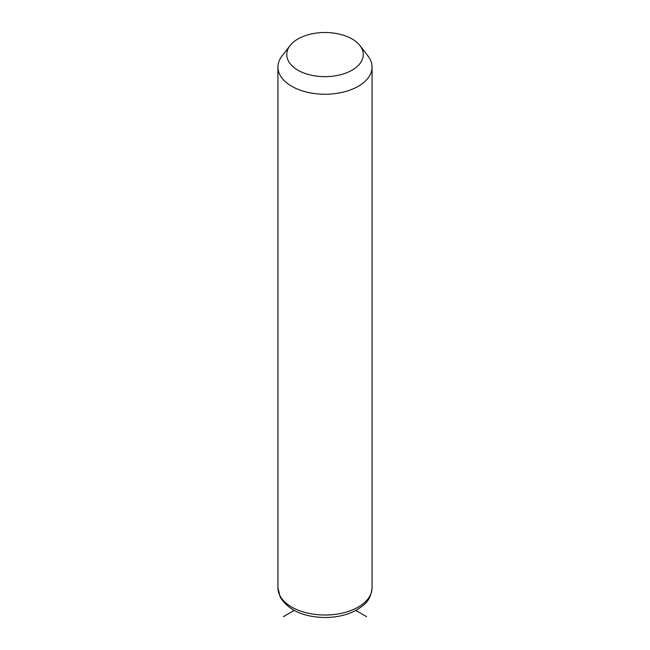 <?xml version="1.0" encoding="UTF-8"?>
<svg xmlns="http://www.w3.org/2000/svg" width="650" height="650" viewBox="0 0 650 650"><rect width="100%" height="100%" fill="white"/><g stroke="black" fill="none" stroke-linecap="round" stroke-linejoin="round"><path stroke-width="0.97" d="M359.913 45.565L367.973 55.965A47.068 27.178 180 0 1 370.167 59.41A47.068 27.178 180 0 1 372.068 67.064A47.068 27.178 180 0 1 331.695 93.957A47.068 27.178 180 0 1 279.833 74.709A47.068 27.178 180 0 1 277.932 67.064A47.068 27.178 180 0 1 282.027 55.965L290.087 45.565A38.244 22.084 180 0 1 325 32.5A38.244 22.084 180 0 1 359.913 45.565A38.244 22.084 180 0 1 361.701 48.36A38.244 22.084 180 0 1 335.766 75.766A38.244 22.084 180 0 1 288.299 60.799A38.244 22.084 180 0 1 290.087 45.565M294.174 610.439L283.392 616.663M355.826 610.439L366.608 616.663M372.068 67.064L372.068 587.836A47.068 27.178 180 0 1 331.695 614.738A47.068 27.178 180 0 1 279.833 595.489A47.068 27.178 180 0 1 277.932 587.836L277.932 67.064M372.068 587.836C370.711 600.925 364.528 604.695 357.224 609.659C348.124 614.786 337.439 617.403 325.171 617.5C303.55 617.134 288.576 610.366 280.231 597.196L277.932 587.836"/></g></svg>
